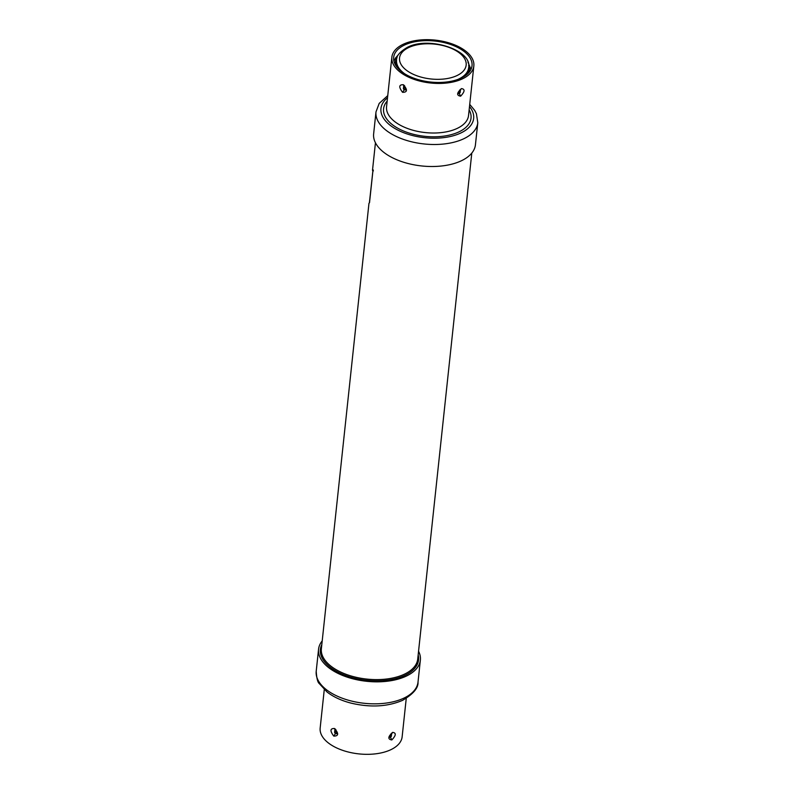 <?xml version="1.0" encoding="UTF-8"?>
<svg xmlns="http://www.w3.org/2000/svg" width="794" height="794" viewBox="0 0 794 794"><rect width="100%" height="100%" fill="white"/><g stroke="black" fill="none" stroke-linecap="round" stroke-linejoin="round"><path stroke-width="1.19" d="M461.314 160.805A51.193 26.778 6.1 0 0 475.437 144.776L477.789 122.772A51.193 26.778 -173.9 0 1 463.666 138.801A51.193 26.778 -173.9 0 1 406.548 140.409A51.193 26.778 -173.9 0 1 375.989 111.894L373.637 133.898A51.193 26.778 6.1 0 0 404.196 162.413A51.193 26.778 6.1 0 0 461.314 160.805M460.609 96.193C456.431 95.479 456.699 92.948 461.423 88.6C465.175 89.067 464.897 91.598 460.609 96.193L459.23 93.414L458.267 93.444M462.465 78.844A41.228 21.567 -173.9 0 1 416.463 80.144A41.228 21.567 -173.9 0 1 391.859 57.178A41.228 21.567 -173.9 0 1 403.233 44.266A41.228 21.567 -173.9 0 1 449.235 42.965A41.228 21.567 -173.9 0 1 473.839 65.932A41.228 21.567 -173.9 0 1 462.465 78.844M402.558 92.322C398.628 87.062 398.896 84.531 403.372 84.74C407.709 89.811 407.441 92.342 402.558 92.322L404.275 89.752L403.392 88.769L403.729 85.663M460.48 89.444L460.153 92.551L459.23 93.414M461.155 78.08A39.402 20.604 6.1 0 0 472.023 65.743A39.402 20.604 6.1 0 0 448.501 43.789A39.402 20.604 6.1 0 0 404.543 45.03A39.402 20.604 6.1 0 0 393.675 57.367A39.402 20.604 6.1 0 0 417.197 79.321A39.402 20.604 6.1 0 0 461.155 78.08M403.58 85.712L403.779 85.911C405.674 88.591 406.26 89.901 405.526 89.851L404.275 89.752M456.917 75.609L456.927 75.599A33.507 17.528 -173.9 0 0 455.954 50.647A33.507 17.528 -173.9 0 0 408.781 47.511L408.771 47.511A33.507 17.528 -173.9 0 0 409.744 72.462A33.507 17.528 -173.9 0 0 456.917 75.609M418.557 651.219A51.193 26.778 -173.9 0 1 420.363 660.102A51.193 26.778 -173.9 0 1 406.24 676.131A51.193 26.778 -173.9 0 1 349.122 677.748A51.193 26.778 -173.9 0 1 318.563 649.224A51.193 26.778 -173.9 0 1 322.205 640.917M321.818 644.599A49.367 25.815 6.1 0 0 320.379 649.423A49.367 25.815 6.1 0 0 349.846 676.915A49.367 25.815 6.1 0 0 404.92 675.366A49.367 25.815 6.1 0 0 418.547 659.913A49.367 25.815 6.1 0 0 418.16 654.891M324.27 689.609L320.161 728.068A41.228 21.567 6.1 0 0 344.765 751.035A41.228 21.567 6.1 0 0 390.767 749.735A41.228 21.567 6.1 0 0 402.141 736.822L406.25 698.373M391.809 739.968C387.631 739.254 387.909 736.723 392.623 732.376C396.375 732.842 396.097 735.373 391.809 739.968L390.43 737.189L389.467 737.219M334.572 728.515C338.909 733.587 338.641 736.107 333.758 736.098C329.828 730.837 330.096 728.306 334.572 728.515L335.882 729.656M390.43 737.189L391.353 736.326L391.68 733.219M334.78 729.488L334.979 729.686C336.874 732.366 337.46 733.676 336.725 733.626L334.592 732.544L334.929 729.438M373.319 170.045L373.111 171.276L373.319 170.045M415.599 665.035A46.985 24.574 -173.9 0 1 415.57 665.392A46.985 24.574 -173.9 0 1 415.044 667.903M322.116 657.968A46.985 24.574 -173.9 0 1 322.136 655.407A46.985 24.574 -173.9 0 1 322.175 655.05M368.972 203.304L321.372 648.738A48.444 25.339 6.1 0 0 336.13 669.66A48.444 25.339 6.1 0 0 387.214 678.939A48.444 25.339 6.1 0 0 417.723 659.04L471.795 153.083M372.882 171.147L369.389 202.817M369.448 202.798L372.991 169.856M469.502 106.525A46.618 24.386 -173.9 0 1 460.788 133.015A46.618 24.386 -173.9 0 1 399.084 130.722A46.618 24.386 -173.9 0 1 387.522 97.761M387.154 101.126A43.968 22.996 6.1 0 0 403.015 130.792A43.968 22.996 6.1 0 0 458.892 131.903A43.968 22.996 6.1 0 0 469.145 109.89M391.859 57.178L386.559 106.753A41.228 21.567 6.1 0 0 411.163 129.72A41.228 21.567 6.1 0 0 457.165 128.42A41.228 21.567 6.1 0 0 468.539 115.517L473.839 65.932M460.52 89.464L461.423 88.6M460.044 89.613L459.766 92.223A1.916 1.062 -59.7 0 1 458.952 92.908A1.916 1.062 -59.7 0 1 458.356 93.017M458.356 93.474A2.283 1.27 -59.7 0 0 459.17 93.374A2.283 1.27 -59.7 0 1 459.17 93.374A2.283 1.27 -59.7 0 0 460.153 92.551L459.766 92.223M404.682 85.881L403.372 84.74M405.694 89.365L405.476 89.454A1.916 1.241 64.7 0 1 403.828 88.491L404.106 85.881M403.828 88.491L403.392 88.769A2.283 1.479 64.7 0 0 404.335 89.722A2.283 1.479 64.7 0 1 404.335 89.722A2.283 1.479 64.7 0 0 405.357 89.911L405.476 89.454M395.283 64.622A37.249 19.483 -173.9 0 1 397.069 57.615M468.649 65.267A37.249 19.483 -173.9 0 1 468.917 72.492M396.98 57.922A37.159 19.433 6.1 0 0 395.392 64.83M468.768 72.671A37.159 19.433 6.1 0 0 468.678 65.584M404.642 73.753A36.246 18.957 -173.9 0 1 396.563 60.026L396.375 61.813A36.246 18.957 6.1 0 0 397.496 67.798M466.078 75.132A36.246 18.957 6.1 0 0 468.45 69.515L468.639 67.728A36.246 18.957 -173.9 0 1 458.644 79.072L458.634 79.082A36.246 18.957 -173.9 0 1 457.84 79.44M318.563 649.224L316.211 671.228A51.193 26.778 6.1 0 0 346.77 699.742A51.193 26.778 6.1 0 0 403.888 698.134A51.193 26.778 6.1 0 0 418.011 682.106L420.363 660.102M389.417 737.189L389.576 737.338C389.388 736.316 390.191 735.016 391.978 733.448L392.623 732.376M391.243 733.388L390.966 735.998A1.916 1.062 -59.7 0 1 390.152 736.683A1.916 1.062 -59.7 0 1 389.556 736.792M389.556 737.249A2.283 1.27 -59.7 0 0 390.37 737.15A2.283 1.27 -59.7 0 0 390.38 737.15A2.283 1.27 -59.7 0 0 391.353 736.326L390.966 735.998M335.475 733.527L333.758 736.098M336.894 733.14L336.676 733.229A1.916 1.241 64.7 0 1 335.028 732.266L335.306 729.656M335.028 732.266L334.592 732.544A2.283 1.479 64.7 0 0 335.534 733.497A2.283 1.479 64.7 0 0 335.554 733.507A2.283 1.479 64.7 0 0 336.557 733.686L336.676 733.229M375.989 111.894L379.195 103.409L387.75 95.627M477.789 122.772L476.44 113.8L474.713 110.416L469.73 104.391M460.778 89.672C458.992 91.241 458.188 92.541 458.376 93.563L458.217 93.414M398.469 54.657L395.452 58.061L393.913 61.118M467.914 62.071L470.991 69.356M396.563 60.026C396.196 56.076 399.789 51.848 407.362 47.352C428.849 35.869 472.609 50.25 468.639 67.728M316.211 671.228C316.657 678.294 317.689 682.413 319.287 683.584L327.039 691.991C333.42 696.934 341.43 700.645 351.067 703.127C370.401 707.692 387.561 706.759 402.558 700.348C413.287 694.035 418.438 687.951 418.011 682.106M369.508 202.778L372.952 170.521M415.57 665.392L415.341 667.526M322.136 655.407L321.898 657.541M375.443 142.781L372.495 170.333"/></g></svg>
